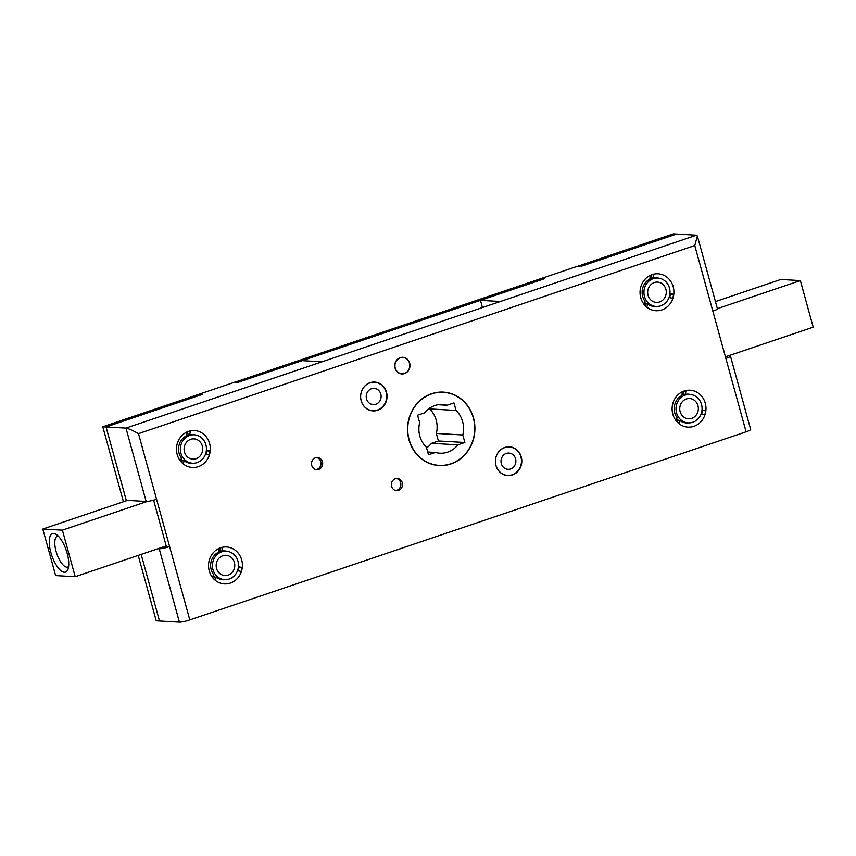 <?xml version="1.0" encoding="UTF-8"?>
<svg xmlns="http://www.w3.org/2000/svg" width="856" height="856" viewBox="0 0 856 856"><rect width="100%" height="100%" fill="white"/><g stroke="black" fill="none" stroke-linecap="round" stroke-linejoin="round"><path stroke-width="1.28" d="M316.624 457.543A6.099 5.585 -86.7 0 1 315.939 469.58M315.49 457.789A6.099 5.585 -86.7 0 1 322.637 462.85A6.099 5.585 -86.7 0 1 316.752 469.698A6.099 5.585 -86.7 0 1 315.49 457.789M396.456 478.483A6.099 5.585 -86.7 0 1 395.761 490.52M395.322 478.729A6.099 5.585 -86.7 0 1 402.47 483.79A6.099 5.585 -86.7 0 1 396.574 490.638A6.099 5.585 -86.7 0 1 395.322 478.729M237.519 570.727L241.306 571.444L242.162 567.485L238.428 566.779M226.958 551.285A14.434 13.215 93.3 0 0 224.657 550.932A14.434 13.215 93.3 0 0 221.865 551.103L222.41 547.369L220.581 547.968L218.836 548.568L218.301 552.302A14.434 13.215 93.3 0 0 213.508 574.451L212.588 577.479L215.295 580.24L216.215 577.212L214.589 577.115L213.476 578.421M230.339 583.097A18.49 16.938 93.3 0 0 241.692 559.952A18.49 16.938 93.3 0 0 220.613 547.776A18.49 16.938 93.3 0 0 209.249 570.92A18.49 16.938 93.3 0 0 230.339 583.097M187.432 431.916L188.17 434.581L189.797 434.677L190.342 430.943L188.513 431.542L186.779 432.152L186.234 435.886A14.434 13.215 -86.7 0 0 181.44 458.035L180.52 461.063L183.227 463.824L184.147 460.785L182.521 460.699L181.408 462.005M193.274 463.235A14.434 13.215 -86.7 0 1 190.952 463.331A14.434 13.215 -86.7 0 1 184.147 460.785M198.271 466.67A18.49 16.938 -86.7 0 1 177.181 454.504A18.49 16.938 -86.7 0 1 188.545 431.36A18.49 16.938 -86.7 0 1 209.624 443.526A18.49 16.938 -86.7 0 1 198.271 466.67M658.457 278.114A14.434 13.215 93.3 0 0 656.156 277.761A14.434 13.215 93.3 0 0 653.363 277.922L653.909 274.188L652.079 274.787L650.346 275.397L649.8 279.131A14.434 13.215 93.3 0 0 645.007 301.28L644.087 304.308L646.794 307.069L647.714 304.03A14.434 13.215 93.3 0 0 654.519 306.566A14.434 13.215 93.3 0 0 656.841 306.48M652.112 274.605A18.49 16.938 93.3 0 0 640.748 297.738A18.49 16.938 93.3 0 0 661.838 309.915A18.49 16.938 93.3 0 0 673.201 286.771A18.49 16.938 93.3 0 0 652.112 274.605M701.085 413.972L704.873 414.689L705.729 410.73L701.995 410.024M690.525 394.53A14.434 13.215 93.3 0 0 688.224 394.177A14.434 13.215 93.3 0 0 685.431 394.338L685.977 390.614L684.147 391.213L682.414 391.813L681.868 395.547A14.434 13.215 -86.7 0 0 677.075 417.696L676.154 420.724L678.862 423.485L679.782 420.457L678.155 420.36L677.043 421.666M684.179 391.021A18.49 16.938 -86.7 0 1 705.269 403.187A18.49 16.938 -86.7 0 1 693.906 426.331A18.49 16.938 -86.7 0 1 672.816 414.165A18.49 16.938 -86.7 0 1 684.179 391.021M647.714 304.03L646.087 303.944L644.975 305.239M655.108 306.405A14.434 13.215 -86.7 0 1 653.706 306.502M191.541 463.16A14.434 13.215 -86.7 0 1 190.139 463.257M223.609 579.576A14.434 13.215 -86.7 0 1 222.207 579.673M216.215 577.212A14.434 13.215 93.3 0 0 223.02 579.747A14.434 13.215 93.3 0 0 225.342 579.662M687.175 422.821A14.434 13.215 -86.7 0 1 685.774 422.918M688.909 422.896A14.434 13.215 -86.7 0 1 686.587 422.992A14.434 13.215 -86.7 0 1 679.782 420.457M504.815 447.431A14.434 13.215 -86.7 0 1 509.427 446.8A14.434 13.215 -86.7 0 1 521.732 459.415A14.434 13.215 -86.7 0 1 512.402 474.984A14.434 13.215 -86.7 0 1 507.79 475.615A14.434 13.215 -86.7 0 1 495.474 463A14.434 13.215 -86.7 0 1 504.815 447.431M507.79 446.821A14.434 13.215 -86.7 0 1 508.357 446.939M370.038 382.707A14.434 13.215 -86.7 0 1 374.661 382.076A14.434 13.215 -86.7 0 1 386.966 394.691A14.434 13.215 -86.7 0 1 377.635 410.259A14.434 13.215 -86.7 0 1 373.013 410.891A14.434 13.215 -86.7 0 1 360.708 398.275A14.434 13.215 -86.7 0 1 370.038 382.707M373.023 382.097A14.434 13.215 -86.7 0 1 373.591 382.215M400.18 357.669A8.335 7.629 -86.7 0 1 402.844 357.305A8.335 7.629 -86.7 0 1 409.949 364.592A8.335 7.629 -86.7 0 1 404.556 373.58A8.335 7.629 -86.7 0 1 401.892 373.944A8.335 7.629 -86.7 0 1 394.787 366.657A8.335 7.629 -86.7 0 1 400.18 357.669M431.552 393.728A36.787 33.684 -86.7 0 1 443.312 392.123A36.787 33.684 -86.7 0 1 474.695 424.276A36.787 33.684 -86.7 0 1 450.898 463.963A36.787 33.684 -86.7 0 1 439.128 465.568A36.787 33.684 -86.7 0 1 407.756 433.414A36.787 33.684 -86.7 0 1 431.552 393.728M441.675 392.069A36.787 33.684 -86.7 0 1 443.579 392.337M199.084 394.306L202.326 394.413L106.048 426.973L125.96 428.107L696.506 235.175L676.593 234.041L580.315 266.601L577.051 266.419L541.388 278.468L544.651 278.66L480.473 300.36L482.452 307.561M199.063 394.231L234.726 382.172L237.989 382.354L302.168 360.654L322.081 361.788M126.378 500.771L106.048 426.973L126.249 500.321L146.162 501.456L125.96 428.107C128.518 428.556 132.701 430.408 138.49 433.639L169.606 546.567L166.332 546.385L153.599 500.129M669.884 293.983L670.441 294.122L669.67 297.674M655.343 277.74A14.434 13.215 -86.7 0 1 656.723 277.997M650.999 275.161L651.737 277.825L653.363 277.922M206.317 450.738L206.874 450.877L206.103 454.429M191.776 434.495A14.434 13.215 -86.7 0 1 193.156 434.752M238.385 567.164L238.942 567.303L238.171 570.856M223.844 550.911A14.434 13.215 -86.7 0 1 225.224 551.168M219.5 548.343L220.238 551.007L221.865 551.103M683.067 391.588L683.805 394.252L685.431 394.338M701.952 410.409L702.509 410.538L701.738 414.101M687.411 394.156A14.434 13.215 -86.7 0 1 688.791 394.413M371.975 410.623A14.434 13.215 -86.7 0 1 371.386 410.687M439.417 465.386A36.787 33.684 -86.7 0 1 437.502 465.439M506.741 475.348A14.434 13.215 -86.7 0 1 506.164 475.412M746.09 431.809L725.877 358.461A8.132 1.134 -15.4 0 0 730.457 356.117L750.659 429.466A8.132 1.134 164.6 0 1 746.09 431.809L189.807 619.915A8.132 1.134 164.6 0 1 179.407 622.141L159.205 548.792A8.132 1.134 -15.4 0 0 169.606 546.567L189.807 619.915M725.877 358.461L694.772 245.533L697.373 236.01L696.506 235.175M728.51 355.796L729.751 355.871A8.132 1.134 -15.4 0 1 730.457 356.117M138.212 555.405L156.231 620.825L159.494 621.007L141.154 554.41L159.494 621.007L179.407 622.141M157.964 548.728L159.205 548.792M480.473 300.36L500.385 301.494M697.373 236.01L717.414 308.77A8.132 1.134 164.6 0 1 712.845 311.124M156.562 499.23A8.132 1.134 164.6 0 1 146.162 501.456M165.101 546.321L166.332 546.385M705.729 410.73L702.509 410.538M242.162 567.485L238.942 567.303M205.451 454.311L209.239 455.028L210.095 451.059L206.874 450.877M210.095 451.059L206.36 450.352M189.797 434.677A14.434 13.215 -86.7 0 1 192.589 434.516A14.434 13.215 -86.7 0 1 194.89 434.869M669.018 297.556L672.805 298.273L673.661 294.304L670.441 294.122M673.661 294.304L669.927 293.597M123.435 501.755L102.784 426.791L198.881 394.295L202.144 394.477L106.048 426.973L102.784 426.791M234.919 382.183L541.206 278.532L544.48 278.714L238.161 382.3L234.897 382.108M577.244 266.43L673.33 233.859L676.593 234.041L580.496 266.537L577.222 266.355M438.625 404.663A24.385 22.331 93.3 0 0 424.501 412.87L417.589 415.203L419.654 422.725A24.385 22.331 93.3 0 0 426.416 447.26L428.482 454.782L435.404 452.45A24.385 22.331 93.3 0 0 439.834 453.199A24.385 22.331 93.3 0 0 457.939 444.831L464.862 442.488L462.786 434.966A24.385 22.331 93.3 0 0 456.034 410.431L453.958 402.909L447.035 405.241A24.385 22.331 93.3 0 0 442.606 404.492A24.385 22.331 93.3 0 0 438.625 404.663M435.608 465.172A36.583 33.491 93.3 0 0 435.715 465.172L439.139 465.364A36.583 33.491 93.3 0 0 445.12 465.129A36.583 33.491 93.3 0 0 474.716 427.476A36.583 33.491 93.3 0 0 443.301 392.326A36.583 33.491 93.3 0 0 437.32 392.562A36.583 33.491 93.3 0 0 407.734 430.215A36.583 33.491 93.3 0 0 439.139 465.364M429.412 408.28L429.584 408.922A24.385 22.331 -86.7 0 1 436.346 433.457L438.411 440.979L431.499 443.322A24.385 22.331 -86.7 0 1 426.588 447.902M443.301 392.326L439.877 392.123A36.583 33.491 93.3 0 0 439.77 392.123M438.122 404.738L447.035 405.241M429.584 408.922L456.034 410.431M436.346 433.457L462.786 434.966M438.411 440.979L464.862 442.488M431.499 443.322L457.939 444.831M427.722 452.011L435.404 452.45M53.66 533.47A20.319 7.672 71.3 0 1 56.025 534.283A20.319 7.672 71.3 0 1 66.276 550.408A20.319 7.672 71.3 0 1 67.913 569.454A20.319 7.672 71.3 0 1 64.35 572.268A20.319 7.672 71.3 0 1 50.846 552.409A20.319 7.672 71.3 0 1 53.66 533.47M58.304 536.145A16.264 6.131 -108.7 0 0 58.294 536.145A16.264 6.131 -108.7 0 0 57.363 536.263A16.264 6.131 -108.7 0 0 56.389 552.462A16.264 6.131 -108.7 0 0 66.854 567.186A16.264 6.131 -108.7 0 0 67.785 567.068A16.264 6.131 -108.7 0 0 68.598 566.586M166.214 545.935L75.21 576.709L62.392 530.142L42.8 529.029L55.629 575.596L75.21 576.709M127.491 500.385L42.8 529.029M147.36 501.413L62.392 530.142M717.382 308.652L800.371 280.586L813.2 327.163L725.439 356.834M715.434 301.58L780.79 279.473L800.371 280.586M369.931 382.889A14.231 13.022 93.3 0 0 360.729 398.243A14.231 13.022 93.3 0 0 372.863 410.677A14.231 13.022 93.3 0 0 377.41 410.056A14.231 13.022 93.3 0 0 386.612 394.702A14.231 13.022 93.3 0 0 374.479 382.268A14.231 13.022 93.3 0 0 369.931 382.889M375.816 404.235A8.132 7.447 93.3 0 0 381.07 395.461A8.132 7.447 93.3 0 0 374.136 388.356A8.132 7.447 93.3 0 0 371.536 388.71A8.132 7.447 93.3 0 0 366.272 397.484A8.132 7.447 93.3 0 0 373.216 404.588A8.132 7.447 93.3 0 0 375.816 404.235M504.698 447.613A14.231 13.022 93.3 0 0 495.496 462.968A14.231 13.022 93.3 0 0 507.629 475.401A14.231 13.022 93.3 0 0 512.188 474.78A14.231 13.022 93.3 0 0 521.39 459.426A14.231 13.022 93.3 0 0 509.256 446.993A14.231 13.022 93.3 0 0 504.698 447.613M510.583 468.96A8.132 7.447 93.3 0 0 515.836 460.186A8.132 7.447 93.3 0 0 508.903 453.081A8.132 7.447 93.3 0 0 506.303 453.434A8.132 7.447 93.3 0 0 501.049 462.208A8.132 7.447 93.3 0 0 507.983 469.313A8.132 7.447 93.3 0 0 510.583 468.96M189.251 434.645A14.231 13.022 93.3 0 0 186.394 435.244A14.231 13.022 93.3 0 0 186.319 435.276M181.097 459.169A14.231 13.022 93.3 0 0 182.874 460.721M188.662 462.978A14.231 13.022 93.3 0 0 189.326 463.032L192.6 463.214A14.231 13.022 93.3 0 0 197.148 462.593A14.231 13.022 93.3 0 0 206.35 447.249A14.231 13.022 93.3 0 0 194.216 434.805A14.231 13.022 93.3 0 0 189.657 435.426A14.231 13.022 93.3 0 0 180.456 450.78A14.231 13.022 93.3 0 0 192.6 463.214M196.078 458.72A10.165 9.309 93.3 0 0 202.647 447.752A10.165 9.309 93.3 0 0 193.98 438.871A10.165 9.309 93.3 0 0 190.728 439.31A10.165 9.309 93.3 0 0 184.158 450.277A10.165 9.309 93.3 0 0 192.825 459.158A10.165 9.309 93.3 0 0 196.078 458.72M194.216 434.805L190.952 434.623A14.231 13.022 93.3 0 0 190.267 434.602M221.319 551.071A14.231 13.022 93.3 0 0 218.462 551.671A14.231 13.022 93.3 0 0 218.387 551.692M213.165 575.585A14.231 13.022 93.3 0 0 214.942 577.137M220.72 579.394A14.231 13.022 93.3 0 0 221.394 579.448L224.668 579.64A14.231 13.022 93.3 0 0 229.215 579.02A14.231 13.022 93.3 0 0 238.417 563.665A14.231 13.022 93.3 0 0 226.284 551.232A14.231 13.022 93.3 0 0 221.725 551.853A14.231 13.022 93.3 0 0 212.523 567.207A14.231 13.022 93.3 0 0 224.668 579.64M228.145 575.136A10.165 9.309 93.3 0 0 234.715 564.168A10.165 9.309 93.3 0 0 226.048 555.287A10.165 9.309 93.3 0 0 222.795 555.737A10.165 9.309 93.3 0 0 216.226 566.693A10.165 9.309 93.3 0 0 224.893 575.574A10.165 9.309 93.3 0 0 228.145 575.136M226.284 551.232L223.02 551.039A14.231 13.022 93.3 0 0 222.335 551.029M652.828 277.89A14.231 13.022 93.3 0 0 649.961 278.489A14.231 13.022 93.3 0 0 649.886 278.51M644.664 302.414A14.231 13.022 93.3 0 0 646.451 303.955M652.229 306.213A14.231 13.022 93.3 0 0 652.903 306.277L656.167 306.459A14.231 13.022 93.3 0 0 660.714 305.838A14.231 13.022 93.3 0 0 669.916 290.494A14.231 13.022 93.3 0 0 657.783 278.05A14.231 13.022 93.3 0 0 653.235 278.671A14.231 13.022 93.3 0 0 644.022 294.025A14.231 13.022 93.3 0 0 656.167 306.459M659.644 301.954A10.165 9.309 93.3 0 0 666.214 290.997A10.165 9.309 93.3 0 0 657.547 282.116A10.165 9.309 93.3 0 0 654.294 282.555A10.165 9.309 93.3 0 0 647.725 293.522A10.165 9.309 93.3 0 0 656.392 302.403A10.165 9.309 93.3 0 0 659.644 301.954M657.783 278.05L654.519 277.868A14.231 13.022 93.3 0 0 653.834 277.847M684.896 394.316A14.231 13.022 93.3 0 0 682.029 394.905A14.231 13.022 93.3 0 0 681.954 394.937M676.732 418.83A14.231 13.022 93.3 0 0 678.519 420.382M684.297 422.639A14.231 13.022 93.3 0 0 684.971 422.693L688.235 422.885A14.231 13.022 93.3 0 0 692.782 422.265A14.231 13.022 93.3 0 0 701.984 406.91A14.231 13.022 93.3 0 0 689.85 394.477A14.231 13.022 93.3 0 0 685.303 395.098A14.231 13.022 93.3 0 0 676.09 410.441A14.231 13.022 93.3 0 0 688.235 422.885M691.712 418.381A10.165 9.309 93.3 0 0 698.282 407.413A10.165 9.309 93.3 0 0 689.615 398.532A10.165 9.309 93.3 0 0 686.362 398.971A10.165 9.309 93.3 0 0 679.792 409.938A10.165 9.309 93.3 0 0 688.459 418.819A10.165 9.309 93.3 0 0 691.712 418.381M689.85 394.477L686.587 394.284A14.231 13.022 93.3 0 0 685.902 394.274M400.234 357.862A8.132 7.447 93.3 0 0 394.969 366.635A8.132 7.447 93.3 0 0 401.903 373.74A8.132 7.447 93.3 0 0 404.503 373.387A8.132 7.447 93.3 0 0 409.767 364.613A8.132 7.447 93.3 0 0 402.834 357.508A8.132 7.447 93.3 0 0 400.234 357.862M694.772 245.533L138.49 433.639M370.819 410.559L372.863 410.677M372.435 382.151L374.479 382.268M505.596 475.283L507.629 475.401M507.212 446.875L509.256 446.993M400.234 373.644L401.903 373.74M401.154 357.412L402.834 357.508"/></g></svg>
